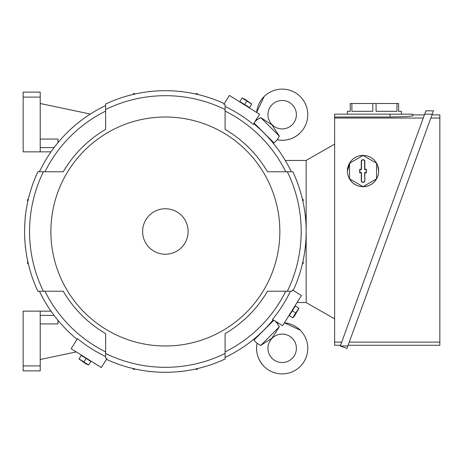 <?xml version="1.0" encoding="UTF-8"?>
<svg xmlns="http://www.w3.org/2000/svg" width="463" height="463" viewBox="0 0 463 463"><rect width="100%" height="100%" fill="white"/><g stroke="black" fill="none" stroke-linecap="round" stroke-linejoin="round"><path stroke-width="0.69" d="M279.305 136.163L260.704 117.561L272.001 124.871L279.305 136.163L277.181 139.803L274.027 142.951L254.106 123.036M254.754 122.006L257.063 119.691L260.704 117.567M260.003 118.088L258.956 118.765M264.072 96.593A25.598 25.598 0 0 0 256.67 112.468L264.072 96.593A25.598 25.598 0 0 1 300.273 96.593A25.598 25.598 0 0 1 277.181 139.803L277.181 139.803C286.041 141.313 293.745 138.975 300.273 132.794M256.872 118.609A25.598 25.598 0 0 0 257.063 119.691L256.872 118.609M292.228 124.75A14.22 14.22 0 0 1 272.117 124.75A14.22 14.22 0 0 1 272.117 104.638A14.22 14.22 0 0 1 292.228 104.638A14.22 14.22 0 0 1 292.228 124.75M260.704 345.439L279.305 326.837L272.001 338.129L260.704 345.439L257.063 343.309L253.915 340.16L273.836 320.24M274.866 320.882L277.181 323.197L279.305 326.837M278.778 326.137L278.107 325.09M300.273 330.206A25.598 25.598 0 0 0 284.404 322.804L300.273 330.206A25.598 25.598 0 0 1 300.273 366.407A25.598 25.598 0 0 1 257.063 343.309L257.063 343.309C255.553 352.175 257.891 359.873 264.072 366.407M278.263 323.006A25.598 25.598 0 0 0 277.181 323.197L278.263 323.006M272.117 358.362A14.22 14.22 0 0 1 272.117 338.25A14.22 14.22 0 0 1 292.228 338.25A14.22 14.22 0 0 1 292.228 358.362A14.22 14.22 0 0 1 272.117 358.362M306.165 160.464L285.277 160.464M306.165 302.536L297.067 302.536M302.843 261.902A1.065 1.065 0 0 1 302.397 263.846M305.343 246.675A1.065 1.065 0 0 1 305.215 247.815M305.215 215.185A1.065 1.065 0 0 1 305.343 216.325M302.397 199.154A1.065 1.065 0 0 1 302.843 201.098M180.541 91.524A1.065 1.065 0 0 1 181.681 91.651M181.681 371.349A1.065 1.065 0 0 1 180.541 371.476M134.97 368.976A1.065 1.065 0 0 1 133.026 368.531M133.026 94.469A1.065 1.065 0 0 1 134.97 94.024M195.768 94.024A1.065 1.065 0 0 1 197.713 94.469M197.713 368.531A1.065 1.065 0 0 1 195.768 368.976M149.051 91.651A1.065 1.065 0 0 1 150.191 91.524M150.191 371.476A1.065 1.065 0 0 1 149.051 371.349M25.523 247.815A1.065 1.065 0 0 1 25.39 246.675M27.896 201.098A1.065 1.065 0 0 1 28.336 199.154M28.336 263.846A1.065 1.065 0 0 1 27.896 261.902M25.39 216.325A1.065 1.065 0 0 1 25.523 215.185M334.61 318.839L306.165 302.611L306.165 160.389L334.61 144.161M340.554 345.276L334.61 345.276L334.61 114.17L412.828 114.17L412.828 114.882L424.415 114.882M412.828 114.882L412.828 115.872L406.167 116.647L390.072 117.029L334.61 117.029M334.61 118.048L423.263 118.048M341.706 342.111L334.61 342.111M412.828 115.872L412.828 114.17M347.406 114.17L347.406 111.323L350.254 111.323L350.254 103.504L398.608 103.504L398.608 111.323L401.45 111.323L401.45 114.17M396.97 103.504L396.97 111.323L376.066 111.323L376.066 103.504M372.79 103.504L372.79 111.323L351.892 111.323L351.892 103.504M424.669 114.17L432.239 114.17L346.978 348.419L340.299 345.988L425.885 110.831L433.455 110.831L432.239 114.17L433.455 110.831M431.979 114.882L439.85 114.882L439.85 345.276L348.124 345.276M430.827 118.048L439.85 118.048M439.85 342.111L349.276 342.111M340.299 345.988L347.863 345.988M377.507 165.065L378.693 171.055A15.644 15.644 0 0 1 363.05 186.699A15.644 15.644 0 0 1 347.406 171.055L350.103 162.281M377.507 177.045L376.031 179.789L374.11 182.121L371.777 184.042L369.04 185.513L366.059 186.41L363.05 186.699L360.046 186.41L357.066 185.513L354.328 184.042L351.99 182.121L350.069 179.789L348.598 177.045M347.406 171.055A15.644 15.644 0 0 1 370.875 157.507A15.644 15.644 0 0 1 378.693 171.055M376.564 163.26L363.05 155.458L349.542 163.26L349.542 178.857L363.05 186.658L376.564 178.857L376.564 163.26M364.832 180.657A1.777 1.777 0 0 1 363.05 182.434A1.777 1.777 0 0 1 361.273 180.657L361.273 172.832L359.71 172.832L359.71 169.279L361.273 169.279L361.273 161.46A1.777 1.777 0 0 1 363.05 159.677A1.777 1.777 0 0 1 364.832 161.46L364.832 169.279L366.395 169.279L366.395 172.832L364.832 172.832L364.832 180.657L364.607 172.612L366.169 172.612L366.169 169.504L364.607 169.504L364.607 161.46A1.551 1.551 0 0 0 363.05 159.903A1.551 1.551 0 0 0 361.499 161.46L361.499 169.504L359.936 169.504L359.936 172.612L361.499 172.612L361.499 180.657A1.551 1.551 0 0 0 363.05 182.208A1.551 1.551 0 0 0 364.607 180.657M23.15 365.897L40.217 365.897L40.217 370.875L23.15 370.875L23.15 311.142L50.994 311.142M76.262 351.909L40.217 359.496M54.084 315.407L40.217 315.407M40.217 323.944L57.991 323.944L57.991 320.355M40.217 365.897L40.217 311.142M40.217 151.858L40.217 92.125L23.15 92.125L23.15 151.858L50.994 151.858M90.326 114.054L40.217 103.504M57.991 142.645L57.991 139.056L40.217 139.056M40.217 147.593L54.084 147.593M23.15 97.103L40.217 97.103M291.296 171.767A139.375 139.375 0 0 0 253.701 123.69M293.235 290.44A140.798 140.798 0 0 0 292.865 171.767L267.487 171.767A118.302 118.302 0 0 0 225.099 129.38L225.099 104.881A140.005 140.005 0 0 0 223.884 104.314L229.422 95.442L259.575 114.28L253.273 124.368A138.582 138.582 0 0 0 225.099 106.455M225.099 357.424A139.375 139.375 0 0 0 273.176 319.829M106.432 359.369A140.798 140.798 0 0 0 225.099 358.999L225.099 333.62A118.302 118.302 0 0 0 267.487 291.233L291.991 291.233A140.005 140.005 0 0 0 292.558 290.012L301.425 295.556L282.586 325.709L272.499 319.406A138.582 138.582 0 0 0 290.417 291.233M39.442 291.233A139.375 139.375 0 0 0 77.037 339.31M63.252 171.767L44.975 171.767A134.397 134.397 0 0 1 105.639 111.108L105.639 129.38A118.302 118.302 0 0 0 63.252 171.767L37.873 171.767A140.798 140.798 0 0 0 37.873 291.233L63.252 291.233A118.302 118.302 0 0 0 105.639 333.62L105.639 353.477A135.821 135.821 0 0 0 225.099 353.477M105.639 105.576A139.375 139.375 0 0 0 39.442 171.767M224.306 103.631A140.798 140.798 0 0 0 105.639 104.001L105.639 129.38M43.389 171.767A135.821 135.821 0 0 0 43.389 291.233M287.349 291.233A135.821 135.821 0 0 0 287.349 171.767M244.69 104.563L249.516 107.572L251.681 104.111L242.097 97.977L239.863 101.547L244.69 104.563L246.854 101.096M242.097 97.977L244.794 99.175L251.745 104.001M267.487 171.767L285.764 171.767A134.397 134.397 0 0 0 225.099 111.108L225.099 129.38M292.309 310.823L289.294 315.644L292.761 317.809L298.791 308.161L295.325 305.997L292.309 310.823L295.776 312.988M298.895 308.231L294.763 315.616L292.865 317.878M267.487 291.233L285.764 291.233A134.397 134.397 0 0 1 225.099 351.892L225.099 333.62M50.884 231.5A114.488 114.488 0 0 0 165.366 345.988A114.488 114.488 0 0 0 279.855 231.5A114.488 114.488 0 0 0 165.366 117.012A114.488 114.488 0 0 0 50.884 231.5M105.639 353.477L105.639 358.119A140.005 140.005 0 0 0 106.855 358.686L101.31 367.558L71.157 348.72L77.46 338.632A138.582 138.582 0 0 0 105.639 356.545M86.049 358.437L81.222 355.428L79.057 358.889L88.641 365.023L90.87 361.453L86.049 358.437L83.884 361.904M88.641 365.023L85.939 363.825L78.994 358.999M63.252 291.233L44.975 291.233A134.397 134.397 0 0 0 105.639 351.892L105.639 333.62M225.099 109.523A135.821 135.821 0 0 0 105.639 109.523M188.123 231.5A22.756 22.756 0 0 0 165.366 208.744A22.756 22.756 0 0 0 142.616 231.5A22.756 22.756 0 0 0 165.366 254.256A22.756 22.756 0 0 0 188.123 231.5M390.072 117.029L390.072 114.17M240.459 102.335L240.65 102.034M248.544 107.387L248.729 107.086M294.532 306.593L294.833 306.778M289.485 314.672L289.786 314.863M90.273 360.665L90.088 360.966M82.194 355.613L82.009 355.914"/></g></svg>
